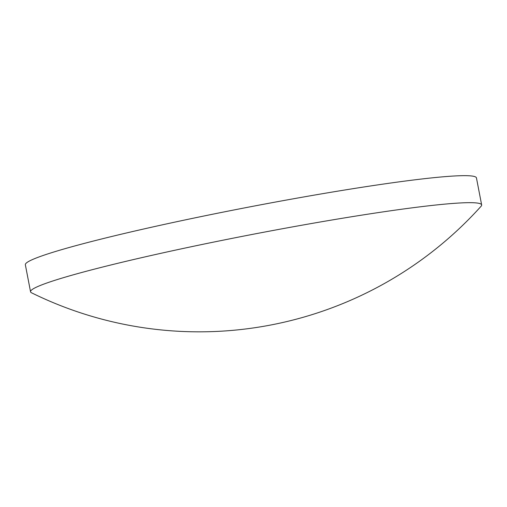 <?xml version="1.0" encoding="UTF-8"?>
<svg xmlns="http://www.w3.org/2000/svg" width="507" height="507" viewBox="0 0 507 507"><rect width="100%" height="100%" fill="white"/><g stroke="black" fill="none" stroke-linecap="round" stroke-linejoin="round"><path stroke-width="0.76" d="M459.608 202.996A229.69 14.399 -10.9 0 1 481.65 204.917A229.69 14.399 -10.9 0 1 481.105 206.235A379.312 379.312 0 0 1 31.548 292.805A229.69 14.399 -10.9 0 1 30.553 291.785A229.69 14.399 -10.9 0 1 158.818 253.779A229.69 14.399 -10.9 0 1 459.608 202.996M30.553 291.785L25.35 264.774A229.69 14.399 -10.9 0 1 153.615 226.768A229.69 14.399 -10.9 0 1 476.447 177.906L481.65 204.917"/></g></svg>
